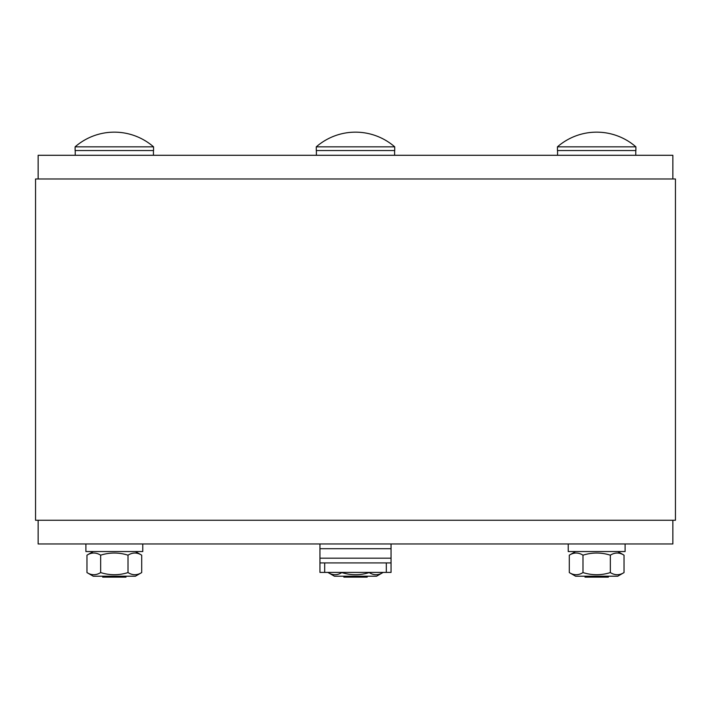 <?xml version="1.0" encoding="UTF-8"?>
<svg xmlns="http://www.w3.org/2000/svg" width="711" height="711" viewBox="0 0 711 711"><rect width="100%" height="100%" fill="white"/><g stroke="black" fill="none" stroke-linecap="round" stroke-linejoin="round"><path stroke-width="1.07" d="M38.154 178.985L38.154 155.291L672.855 155.291L672.846 178.985M35.55 520.265L675.45 520.265L675.45 178.985L35.55 178.985L35.55 520.265L35.55 178.985M672.846 520.265L672.846 543.968L38.145 543.968L38.154 520.265M675.45 520.265L675.45 178.985M142.778 543.968L142.778 551.549L85.898 551.549L85.898 543.968L85.898 551.549M141.702 572.577L135.428 576.203L93.239 576.203L86.964 572.577C91.532 575.43 96.092 575.43 100.651 572.577C109.77 575.43 118.897 575.43 128.016 572.577C132.575 575.43 137.143 575.43 141.702 572.577L141.702 555.175C137.143 552.323 132.575 552.323 128.016 555.175C118.897 552.323 109.77 552.323 100.651 555.175C96.092 552.323 91.532 552.323 86.964 555.175L86.964 572.577M128.016 572.577L128.016 555.175M100.651 572.577L100.651 555.175M102.677 577.145L125.989 577.145M80.361 146.839L75.108 146.839L75.108 150.545L153.558 150.545L153.558 146.839L80.361 146.839M382.865 572.577L376.59 576.203L334.41 576.203L328.135 572.577C332.695 575.43 337.254 575.43 341.813 572.577C350.941 575.43 360.059 575.43 369.187 572.577C373.746 575.43 378.305 575.43 382.865 572.577L382.865 572.408M343.848 577.145L367.152 577.145L367.356 576.203M355.5 146.839L316.279 146.839L316.279 150.545L394.721 150.545L394.721 146.839L355.5 146.839M625.102 543.968L625.102 551.549L568.222 551.549L568.222 543.968L568.222 551.549M624.036 572.577L617.761 576.203L575.572 576.203L569.298 572.577C573.857 575.43 578.425 575.43 582.984 572.577C592.103 575.43 601.23 575.43 610.349 572.577C614.908 575.43 619.468 575.43 624.036 572.577L624.036 555.175C619.468 552.323 614.908 552.323 610.349 555.175C601.23 552.323 592.103 552.323 582.984 555.175C578.425 552.323 573.857 552.323 569.298 555.175L569.298 572.577M610.349 572.577L610.349 555.175M582.984 572.577L582.984 555.175M585.011 577.145L608.323 577.145L608.527 576.203M630.639 146.839L557.442 146.839L557.442 150.545L635.892 150.545L635.892 146.839L630.639 146.839M391.05 548.705L391.05 543.968L319.95 543.968L319.95 548.705L391.05 548.705L391.05 558.188L319.95 558.188L319.95 548.705M319.95 572.408L319.95 567.671L319.95 572.408L324.687 572.408L324.687 562.925L319.95 562.925L319.95 572.408M319.95 558.188L319.95 567.671M324.687 562.925L386.313 562.925L386.313 572.408L391.05 572.408L391.05 558.188M386.313 572.408L324.687 572.408M391.05 562.925L386.313 562.925M391.05 572.408L391.05 567.671M38.145 178.985L38.145 155.291M672.855 178.985L672.855 155.291M38.145 543.968L38.145 520.265M672.855 543.968L672.855 520.265L672.855 543.968M75.233 150.545L75.233 155.291L75.233 150.545M153.443 150.545L153.443 155.291M93.239 551.549L86.964 555.175M135.428 551.549L141.702 555.175M75.108 146.839A59.724 59.724 0 0 1 153.558 146.839A59.724 59.724 0 0 0 75.108 146.839L75.108 150.545M316.395 150.545L316.395 155.291M394.605 150.545L394.605 155.291M394.721 146.839A59.724 59.724 0 0 0 316.279 146.839M557.557 150.545L557.557 155.291M635.767 150.545L635.767 155.291M575.572 551.549L569.298 555.175M617.761 551.549L624.036 555.175M635.892 146.839A59.724 59.724 0 0 0 557.442 146.839L557.442 150.545"/></g></svg>
